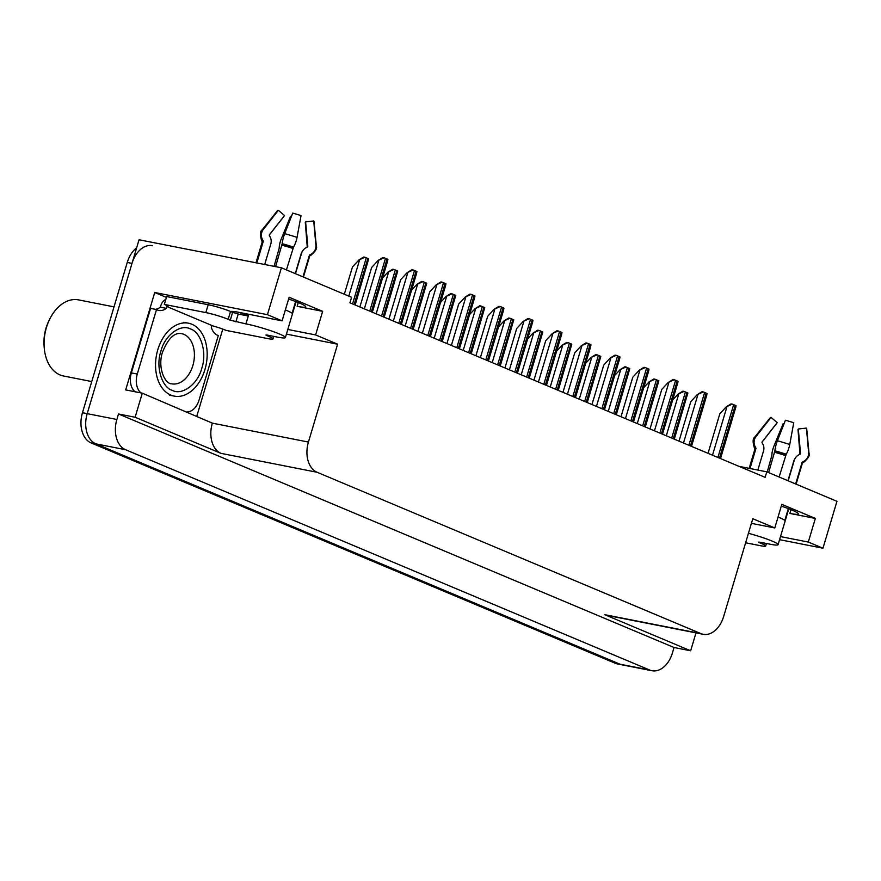 <?xml version="1.0" encoding="UTF-8"?>
<svg xmlns="http://www.w3.org/2000/svg" width="881" height="881" viewBox="0 0 881 881"><rect width="100%" height="100%" fill="white"/><g stroke="black" fill="none" stroke-linecap="round" stroke-linejoin="round"><path stroke-width="1.32" d="M288.594 299.033A26.408 2.698 16.6 0 1 305.696 306.819A26.408 2.698 16.6 0 1 297.139 306.313L322.644 311.334L315.607 334.934L337.61 344.185L308.427 442.064A24.756 16.86 101.1 0 0 317.105 472.271L700.869 633.593A24.756 16.86 101.1 0 0 703.126 634.287A24.756 16.86 101.1 0 0 723.62 616.601L752.792 518.722L774.795 527.961L751.405 523.358M222.783 329.098L196.837 416.107M308.427 442.064L212.332 423.144L142.293 393.179L125.686 389.909L154.726 292.503L166.41 297.415M700.869 633.593L604.762 614.685A24.756 16.86 101.1 0 0 607.02 615.367L703.126 634.287M604.762 614.685L690.649 650.784L695.99 632.888M212.332 423.144A24.756 16.86 101.1 0 0 220.999 453.363L135.112 417.253L118.506 413.982L674.042 647.513L672.401 653.03A24.756 16.86 -78.9 0 1 651.907 670.716A24.756 16.86 -78.9 0 1 649.649 670.023L125.543 449.706A24.756 16.86 -78.9 0 1 116.865 419.488L118.506 413.982M142.293 393.179L135.112 417.253M651.907 670.716L622.25 664.88A24.756 16.86 -78.9 0 1 619.993 664.186L95.875 443.859A24.756 16.86 -78.9 0 1 87.197 413.652L139.044 239.764L281.413 267.791L267.428 314.682L154.726 292.503M780.489 536.584L808.306 542.057L822.975 548.213L836.95 501.322L766.778 471.82L739.049 466.368M822.975 548.213L779.564 539.679M690.649 650.784L674.042 647.513M766.778 471.82L765.137 477.337L349.944 302.8L351.585 297.293L281.413 267.791M337.61 344.185L286.413 334.108M267.428 314.682L282.096 320.849L238.795 312.326A26.408 2.698 -163.4 0 0 230.657 311.522M287.801 329.461L315.607 334.934M781.293 506.146A26.408 2.698 -163.4 0 1 798.384 513.931A26.408 2.698 -163.4 0 1 789.839 513.425L815.343 518.446L781.821 504.361L774.795 527.961M815.343 518.446L808.306 542.057M322.644 311.334L289.133 297.249L282.096 320.849M136.632 247.836A24.756 16.86 -78.9 0 0 127.26 262.439L82.462 412.715A24.756 16.86 -78.9 0 0 91.128 442.934L615.246 663.25A24.756 16.86 -78.9 0 0 617.504 663.944L622.25 664.88A24.756 16.86 -78.9 0 1 619.993 664.186L95.875 443.859A24.756 16.86 -78.9 0 1 87.197 413.652L132.007 263.375A24.756 16.86 -78.9 0 1 152.501 245.678M672.699 399.919L678.106 394.06L684.063 391.406L687.852 393.003L674.306 439.156M678.106 394.06L682.863 391.175L684.063 391.406M708.038 453.33L719.81 413.839L726.307 406.791L732.265 404.137L735.228 405.315L736.053 405.734L735.679 407.694L720.515 458.572M726.307 406.791L731.065 403.905L732.265 404.137M643.692 387.728L649.088 381.869L655.057 379.215L658.845 380.801L645.299 426.955M649.088 381.869L653.856 378.973L655.057 379.215M614.674 375.526L620.081 369.668L626.039 367.014L629.827 368.61L616.282 414.764M620.081 369.668L624.838 366.782L626.039 367.014M585.667 363.335L591.063 357.477L597.032 354.823L600.809 356.409L587.275 402.562M591.063 357.477L595.831 354.58L597.032 354.823M679.02 441.128L690.792 401.648L697.289 394.6L703.258 391.946L704.646 392.463L707.036 393.532L706.672 395.503L691.497 446.381M697.289 394.6L702.058 391.704L703.258 391.946M650.013 428.937L661.774 389.446L668.283 382.398L674.24 379.744L677.203 380.922L678.029 381.341L677.654 383.301L662.49 434.179M668.283 382.398L673.04 379.513L674.24 379.744M620.995 416.746L632.767 377.255L639.265 370.207L645.233 367.553L648.185 368.732L649.011 369.139L648.647 371.11L633.472 421.988M639.265 370.207L644.022 367.311L645.233 367.553M591.977 404.544L603.749 365.053L610.258 358.005L616.215 355.351L619.178 356.53L620.004 356.948L619.629 358.908L604.465 409.786M610.258 358.005L615.015 355.12L616.215 355.351M267.097 335.066L266.932 335.617L265.941 335.022L267.284 335.099L277.372 337.093A24.756 2.522 -163.4 0 0 285.389 337.555A24.756 2.522 -163.4 0 0 279.453 333.987A24.756 2.522 -163.4 0 0 245.942 323.878L230.271 320.21L232.617 312.348L238.2 314.032L235.855 321.895M285.356 309.914A24.756 2.522 16.6 0 1 286.49 310.387A24.756 2.522 16.6 0 1 292.096 313.339L295.62 301.522M275.588 266.646L282.195 243.685A9.074 1.784 -74.6 0 1 284.706 233.663L292.734 213.114A18.986 1.938 -163.4 0 1 301.038 215.614L297.051 237.385A9.074 2.346 108.2 0 1 293.516 247.098L286.424 269.894M264.696 264.498L270.819 243.949A9.074 8.722 85.8 0 0 269.971 236.604L269.41 235.634A0.826 0.793 -94.2 0 1 269.476 234.687L284.519 215.526L278.363 210.284L263.32 229.445A9.074 8.722 85.8 0 0 262.615 239.83L263.166 240.799A0.826 0.793 -94.2 0 1 263.243 241.471L256.834 262.956M240.744 314.528A24.756 2.522 16.6 0 1 248.53 315.222L248.288 316.015L238.2 314.032M291.027 217.486L290.532 216.385L281.424 238.531A9.074 2.346 -71.8 0 0 279.2 248.145L274.079 266.348M302.976 276.854L309.374 255.38A0.826 0.804 133.4 0 1 309.804 254.862L310.806 254.367A9.074 8.854 -46.6 0 0 315.927 245.314L313.724 220.955L305.608 221.891L307.81 246.251A0.826 0.804 133.4 0 1 307.348 247.076L306.346 247.572A9.074 8.854 -46.6 0 0 301.566 253.232L295.465 273.705M295.245 273.606L301.126 253.893A9.074 8.722 -94.2 0 1 302.535 251.063M307.249 247.121A0.826 0.793 85.8 0 0 307.249 247.087L305.3 222.342A11.321 1.156 -163.4 0 0 305.322 222.342A11.321 1.156 -163.4 0 0 305.652 222.276M284.178 215.955A11.321 1.156 -163.4 0 0 284.211 215.988L269.333 235.007M315.927 245.314A28.236 2.874 -163.4 0 1 316.301 245.898L313.977 221.34A18.986 1.938 -163.4 0 0 313.724 220.955M290.532 216.385A18.986 1.938 -163.4 0 0 291.347 216.649M278.363 210.284A18.986 1.938 -163.4 0 0 277.625 210.504L262.241 229.787A28.236 2.874 -163.4 0 1 263.32 229.445M208.191 304.727L205.846 312.59L164.318 304.419L166.663 296.556L208.191 304.727A16.508 1.685 16.6 0 1 230.525 311.467L232.617 312.348M205.846 312.59A16.508 1.685 16.6 0 1 228.179 319.329L230.271 320.21M266.932 335.617L269.024 336.498A16.508 1.685 16.6 0 1 272.989 338.888A16.508 1.685 16.6 0 1 267.637 338.568L226.12 330.397A16.508 1.685 16.6 0 0 212.993 325.937L167.952 307.006A16.508 1.685 16.6 0 0 168.271 306.797A16.508 1.685 16.6 0 0 164.318 304.419M211.803 325.706L211.33 327.28A16.508 11.233 -78.9 0 0 218.312 335.529L199.073 400.04A16.508 11.233 -78.9 0 1 187.014 411.978M165.815 299.386A8.248 5.991 112.8 0 0 160.838 305.608L160.364 307.183L166.3 308.35A16.508 11.233 -78.9 0 1 158.866 310.42A16.508 11.233 -78.9 0 1 156.51 309.55L150.574 308.383L131.346 372.894A16.508 11.233 101.1 0 0 135.013 391.748M140.949 392.915A16.508 11.233 -78.9 0 1 137.271 374.062L156.51 309.55M160.364 307.183A16.508 11.233 -78.9 0 1 155.441 309.33M166.762 306.775L166.3 308.35M168.117 306.445L167.952 307.006M759.796 542.189L759.631 542.74L758.64 542.145L759.973 542.222L770.06 544.205A24.756 2.522 -163.4 0 0 778.077 544.678A24.756 2.522 -163.4 0 0 772.152 541.099A24.756 2.522 -163.4 0 0 748.443 533.313M778.044 517.037A24.756 2.522 16.6 0 1 779.189 517.499A24.756 2.522 16.6 0 1 784.795 520.451L788.319 508.634M768.628 472.601L774.895 450.808A9.074 1.784 -74.6 0 1 777.394 440.775L785.423 420.226A18.986 1.938 -163.4 0 1 793.737 422.737L789.75 444.498A9.074 2.346 108.2 0 1 786.215 454.222L779.112 477.006M757.847 470.069L763.508 451.072A9.074 8.722 85.8 0 0 762.66 443.716L762.109 442.747A0.826 0.793 -94.2 0 1 762.175 441.81L777.207 422.638L771.051 417.396L756.019 436.569A9.074 8.722 85.8 0 0 755.303 446.942L755.854 447.911A0.826 0.793 -94.2 0 1 755.931 448.583L749.995 468.516M783.716 424.598L783.231 423.508L774.124 445.643A9.074 2.346 -71.8 0 0 771.899 455.268L767.208 472.007M795.664 483.966L802.073 462.492A0.826 0.804 133.4 0 1 802.503 461.985L803.505 461.49A9.074 8.854 -46.6 0 0 808.615 452.438L806.423 428.067L798.307 429.003L800.51 453.374A0.826 0.804 133.4 0 1 800.047 454.189L799.045 454.684A9.074 8.854 -46.6 0 0 794.266 460.345L788.165 480.817M787.944 480.718L793.814 461.016A9.074 8.722 -94.2 0 1 795.235 458.186M800.036 454.189A20.571 2.092 -163.4 0 1 799.948 454.2A0.826 0.793 85.8 0 0 799.948 454.2L797.999 429.465A11.321 1.156 -163.4 0 0 798.01 429.465A11.321 1.156 -163.4 0 0 798.34 429.399M776.877 423.067A11.321 1.156 -163.4 0 0 776.899 423.1L762.021 442.119M808.615 452.438A28.236 2.874 -163.4 0 1 809 453.021L806.677 428.463A18.986 1.938 -163.4 0 0 806.423 428.067M783.231 423.508A18.986 1.938 -163.4 0 0 784.046 423.772M771.051 417.396A18.986 1.938 -163.4 0 0 770.324 417.627L754.94 436.899A28.236 2.874 -163.4 0 1 756.019 436.569M759.631 542.74L761.724 543.621A16.508 1.685 16.6 0 1 765.677 546A16.508 1.685 16.6 0 1 760.336 545.68L745.623 542.784M160.937 351.079C164.747 335.375 180.462 323.547 190.395 328.932C200.989 331.961 207.134 352.741 201.892 367.895L201.782 368.247C197.983 383.951 182.268 395.778 172.335 390.393C161.741 387.365 155.585 366.573 160.838 351.431L160.937 351.079M191.915 324.252A37.145 25.285 -78.9 0 1 205.603 367.08A37.145 25.285 -78.9 0 1 174.196 396.109A37.145 25.285 -78.9 0 1 170.804 395.073A37.145 25.285 -78.9 0 1 157.115 352.246A37.145 25.285 -78.9 0 1 188.534 323.217A37.145 25.285 -78.9 0 1 191.915 324.252M114.012 306.874L78.519 299.881A38.786 26.408 101.1 0 0 49.721 319.142L48.873 320.849A33.841 23.038 101.1 0 0 45.999 328.217A33.841 23.038 101.1 0 0 44.05 345.374L44.182 347.268A38.786 26.408 101.1 0 0 59.996 374.921A38.786 26.408 101.1 0 0 63.531 376L91.745 381.561M49.721 319.142A38.786 26.408 101.1 0 0 46.407 327.6A38.786 26.408 101.1 0 0 44.182 347.268M556.649 351.134L562.056 345.275L568.014 342.621L571.802 344.218L558.257 390.371M562.056 345.275L566.813 342.39L568.014 342.621M527.642 338.943L533.038 333.084L539.007 330.43L542.784 332.016L529.25 378.169M533.038 333.084L537.795 330.188L539.007 330.43M498.624 326.741L504.031 320.882L509.989 318.228L513.777 319.825L500.232 365.978M504.031 320.882L508.789 317.997L509.989 318.228M562.97 392.353L574.742 352.863L581.24 345.815L587.209 343.161L590.16 344.339L590.986 344.746L590.622 346.718L575.447 397.595M581.24 345.815L585.997 342.918L587.209 343.161M533.952 380.151L545.724 340.661L552.222 333.613L558.191 330.959L561.153 332.148L561.979 332.555L561.604 334.516L546.44 385.393M552.222 333.613L556.99 330.727L558.191 330.959M504.945 367.961L516.718 328.47L523.215 321.422L529.184 318.768L532.135 319.946L532.961 320.354L532.587 322.325L517.422 373.203M523.215 321.422L527.972 318.526L529.184 318.768M469.617 314.55L475.013 308.691L480.982 306.037L484.759 307.623L471.214 353.777M475.013 308.691L479.771 305.795L480.982 306.037M440.599 302.348L445.995 296.49L451.964 293.836L455.752 295.432L442.207 341.586M445.995 296.49L450.764 293.604L451.964 293.836M411.592 290.157L416.988 284.299L422.957 281.645L426.734 283.23L413.189 329.384M416.988 284.299L421.746 281.402L422.957 281.645M382.574 277.956L387.97 272.097L393.939 269.443L397.727 271.04L384.182 317.193M387.97 272.097L392.739 269.212L393.939 269.443M344.328 294.243L352.466 266.954L358.963 259.906L364.921 257.252L368.71 258.838L355.164 304.991M358.963 259.906L363.721 257.01L364.921 257.252M475.927 355.759L487.7 316.268L494.197 309.22L500.166 306.566L501.553 307.095L503.954 308.163L503.58 310.123L488.415 361.012M494.197 309.22L498.965 306.335L500.166 306.566M446.92 343.568L458.693 304.077L465.19 297.029L471.148 294.375L474.11 295.553L474.936 295.961L474.562 297.932L459.397 348.81M465.19 297.029L469.947 294.133L471.148 294.375M417.902 331.366L429.675 291.886L436.172 284.827L442.141 282.173L443.528 282.702L445.929 283.77L445.555 285.73L430.391 336.619M436.172 284.827L440.94 281.942L442.141 282.173M388.895 319.175L400.668 279.684L407.165 272.636L413.123 269.982L416.085 271.161L416.911 271.568L416.537 273.539L401.373 324.417M407.165 272.636L411.923 269.74L413.123 269.982M359.877 306.973L371.65 267.494L378.147 260.435L384.116 257.781L385.504 258.309L387.904 259.377L387.53 261.349L372.355 312.226M378.147 260.435L382.916 257.549L384.116 257.781M297.139 306.313L298.263 302.546M116.865 419.488L82.462 412.715M125.543 449.706L91.128 442.934M649.649 670.023L615.246 663.25M317.105 472.271L220.999 453.363M789.839 513.425L790.962 509.67M127.26 262.439L132.007 263.375M673.271 438.716L687.026 392.585M671.696 438.055L685.451 391.924M666.289 435.787L678.7 394.181M719.48 458.142L735.228 405.315M717.905 457.481L733.653 404.654M712.498 455.202L726.891 406.912M644.264 426.525L658.008 380.394M642.69 425.864L656.444 379.733M637.282 423.585L649.682 381.98M615.246 414.323L629.001 368.192M613.672 413.663L627.426 367.542M608.264 411.394L620.665 369.789M586.239 402.132L599.983 356.001M584.665 401.472L598.419 355.34M579.258 399.192L591.658 357.587M690.462 445.94L706.21 393.124M688.898 445.279L704.646 392.463M683.491 443.011L697.884 394.71M661.455 433.749L677.203 380.922M659.88 433.089L675.628 380.262M654.473 430.809L668.866 382.519M632.437 421.547L648.185 368.732M630.873 420.887L646.61 368.071M625.455 418.618L639.859 370.317M603.43 409.357L619.178 356.53M601.855 408.696L617.603 355.88M596.448 406.416L610.841 358.127M292.822 248.42A24.756 2.522 -163.4 0 0 281.986 245.16M263.243 241.471A24.756 2.522 -163.4 0 0 262.241 241.846L261.646 240.568C259.862 234.665 260.06 231.075 262.241 229.787M245.942 323.878L248.288 316.015M303.427 277.041L309.694 255.997A24.756 2.522 -163.4 0 0 309.374 255.38M297.051 237.385A28.236 2.874 -163.4 0 0 284.706 233.663M316.301 245.898C317.424 248.167 315.618 251.294 310.905 255.259A25.868 2.632 -163.4 0 0 310.806 254.367M293.516 247.098A25.868 2.632 -163.4 0 0 282.195 243.685M262.615 239.83A25.868 2.632 -163.4 0 0 261.646 240.568M310.905 255.259L309.892 255.721A25.031 2.555 -163.4 0 0 309.804 254.862M293.076 247.836A25.031 2.555 -163.4 0 0 282.118 244.533M263.166 240.799A25.031 2.555 -163.4 0 0 262.23 241.515L262.23 241.515M230.525 311.467L228.179 319.329M269.024 336.498L269.322 335.507M137.271 374.062L131.346 372.894M785.522 455.543A24.756 2.522 -163.4 0 0 774.685 452.272M755.931 448.583A24.756 2.522 -163.4 0 0 754.94 448.969L754.334 447.691C752.561 441.788 752.759 438.187 754.94 436.899M796.116 484.165L802.393 463.109A24.756 2.522 -163.4 0 0 802.073 462.492M789.75 444.498A28.236 2.874 -163.4 0 0 777.394 440.775M809 453.021C810.124 455.29 808.317 458.406 803.593 462.371A25.868 2.632 -163.4 0 0 803.505 461.49M786.215 454.222A25.868 2.632 -163.4 0 0 774.895 450.808M755.303 446.942A25.868 2.632 -163.4 0 0 754.334 447.691M803.593 462.371L802.591 462.833A25.031 2.555 -163.4 0 0 802.503 461.985M785.764 454.948A25.031 2.555 -163.4 0 0 774.817 451.645M755.854 447.911A25.031 2.555 -163.4 0 0 754.918 448.627L754.918 448.627M761.724 543.621L762.021 542.619M181.563 333.624A25.582 17.422 -78.9 0 1 183.887 334.34A25.582 17.422 -78.9 0 1 192.939 365.274A25.582 17.422 -78.9 0 1 171.674 383.83C165.276 384.149 157.292 368.28 162.434 352.334C168.095 338.48 174.471 332.247 181.563 333.624M557.221 389.931L570.976 343.81M555.647 389.27L569.401 343.15M550.24 387.001L562.64 345.396M528.204 377.74L541.958 331.608M526.64 377.079L540.383 330.948M521.233 374.799L533.633 333.194M499.197 365.538L512.951 319.418M497.622 364.877L511.376 318.757M492.215 362.609L504.615 321.003M574.412 397.155L590.16 344.339M572.848 396.494L588.585 343.678M567.43 394.225L581.834 345.925M545.405 384.964L561.153 332.148M543.83 384.303L559.578 331.487M538.423 382.024L552.816 333.734M516.387 372.762L532.135 319.946M514.812 372.101L530.56 319.285M509.405 369.833L523.81 321.532M470.179 353.347L483.933 307.216M468.615 352.686L482.359 306.555M463.208 350.407L475.608 308.802M441.172 341.145L454.926 295.025M439.597 340.484L453.352 294.364M434.19 338.216L446.59 296.611M412.154 328.954L425.908 282.823M410.59 328.294L424.334 282.162M405.172 326.014L417.583 284.409M383.147 316.753L396.89 270.632M381.572 316.092L395.327 269.971M376.165 313.823L388.565 272.218M354.129 304.562L367.884 258.43M352.565 303.901L366.309 257.77M348.788 296.115L359.558 260.016M487.38 360.571L503.117 307.755M485.805 359.911L501.553 307.095M480.398 357.642L494.792 309.341M458.362 348.369L474.11 295.553M456.787 347.709L472.535 294.893M451.38 345.44L465.785 297.139M429.344 336.179L445.092 283.363M427.781 335.518L443.528 282.702M422.373 333.249L436.767 284.948M400.337 323.977L416.085 271.161M398.763 323.327L414.51 270.5M393.355 321.047L407.76 272.747M371.319 311.786L387.067 258.97M369.756 311.125L385.504 258.309M364.349 308.857L378.742 260.556M240.59 314.495L241.097 312.777M255.997 262.791L262.241 241.846M285.389 337.555L296.071 301.687M273.727 336.377L272.989 338.888M749.158 468.362L754.94 448.969M778.077 544.678L788.77 508.811M766.426 543.489L765.677 546M169.449 395.173L174.196 396.109M183.788 322.292L188.534 323.217"/></g></svg>
